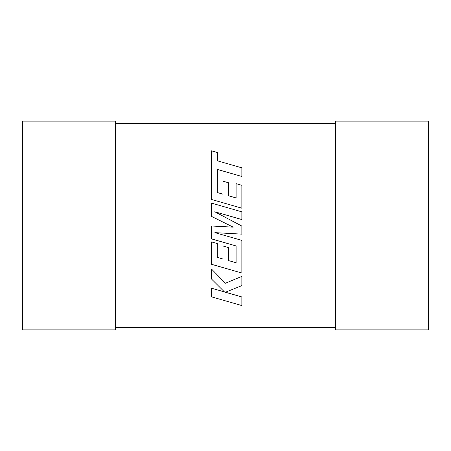 <?xml version="1.0" encoding="UTF-8"?>
<svg xmlns="http://www.w3.org/2000/svg" width="451" height="451" viewBox="0 0 451 451"><rect width="100%" height="100%" fill="white"/><g stroke="black" fill="none" stroke-linecap="round" stroke-linejoin="round"><path stroke-width="0.34" stroke-dasharray="2.25 1.69" d="M115.445 123.726L115.445 327.274L115.445 123.726L335.555 123.726L335.555 327.274L335.555 123.726M115.445 327.274L335.555 327.274M115.445 329.873L115.445 121.127L22.55 121.127L22.55 329.873L115.445 329.873M335.555 121.127L335.555 329.873L428.45 329.873L428.45 121.127L335.555 121.127M217.326 192.543L217.405 169.446L241.86 176.476L241.86 167.84L217.405 160.815L217.405 152.517L211.553 150.837L211.553 199.483L241.86 208.199L241.86 185.305L236.093 183.664L236.093 197.933L228.561 195.779L228.561 182.779L222.963 181.178L222.963 194.184L217.326 192.543M211.553 203.13L211.553 216.424L233.206 227.157L211.553 225.996L211.553 238.9L236.093 245.953L236.093 262.747L228.561 260.605L228.561 247.599L222.957 245.998L222.957 259.004L217.326 257.363L217.326 243.557L211.553 241.922L211.553 264.309L241.86 273.03L241.86 240.383L214.879 232.637L241.86 234.148L241.86 226.069L214.749 211.761L241.86 219.547L241.86 211.846L211.553 203.13M211.553 296.859L241.86 305.564L241.86 296.95L225.404 292.231L241.86 285.63L241.86 276.407L225.404 283.228L211.553 269.084L211.553 279.056L224.48 291.932L211.553 288.228L211.553 296.859"/><path stroke-width="0.68" d="M115.445 123.726L335.555 123.726M115.445 327.274L335.555 327.274M115.445 121.127L115.445 329.873L22.55 329.873L22.55 121.127L115.445 121.127M335.555 329.873L335.555 121.127L428.45 121.127L428.45 329.873L335.555 329.873M217.326 192.543L217.405 169.446L241.86 176.476L241.86 167.84L217.405 160.815L217.405 152.517L211.553 150.837L211.553 199.483L241.86 208.199L241.86 185.305L236.093 183.664L236.093 197.933L228.561 195.779L228.561 182.779L222.963 181.178L222.963 194.184L217.326 192.543M211.553 203.13L211.553 216.424L233.206 227.157L211.553 225.996L211.553 238.9L236.093 245.953L236.093 262.747L228.561 260.605L228.561 247.599L222.957 245.998L222.957 259.004L217.326 257.363L217.326 243.557L211.553 241.922L211.553 264.309L241.86 273.03L241.86 240.383L214.879 232.637L241.86 234.148L241.86 226.069L214.749 211.761L241.86 219.547L241.86 211.846L211.553 203.13M211.553 296.859L241.86 305.564L241.86 296.95L225.404 292.231L241.86 285.63L241.86 276.407L225.404 283.228L211.553 269.084L211.553 279.056L224.48 291.932L211.553 288.228L211.553 296.859"/></g></svg>
